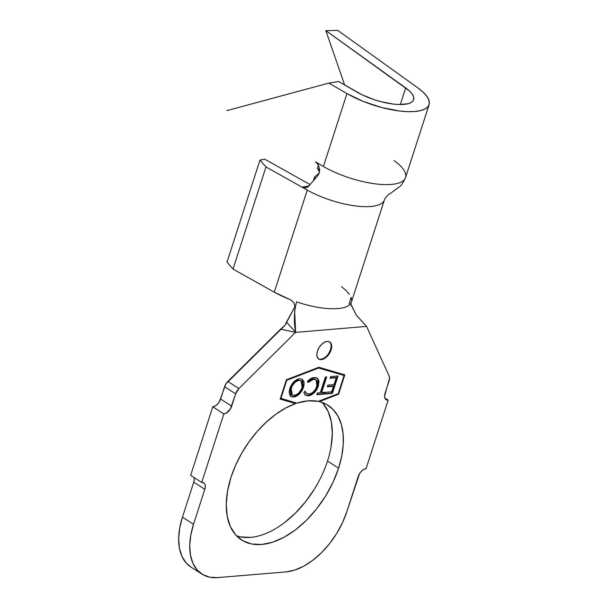 <?xml version="1.0" encoding="UTF-8"?>
<svg xmlns="http://www.w3.org/2000/svg" width="608" height="608" viewBox="0 0 608 608"><rect width="100%" height="100%" fill="white"/><g stroke="black" fill="none" stroke-linecap="round" stroke-linejoin="round"><path stroke-width="0.91" d="M318.516 358.872A10.154 5.958 122.7 0 0 330.539 349.592L331.094 349.95A10.154 5.958 -57.3 0 1 318.79 359.062A10.154 5.958 -57.3 0 1 317.444 351.09L319.094 347.556L321.526 344.478L324.376 342.312L327.218 341.4L329.604 341.878L331.178 343.672L331.702 346.499L331.094 349.95L329.445 353.476L327.013 356.562L324.163 358.72L321.328 359.632L318.942 359.153L317.361 357.367L316.836 354.532L317.444 351.09A10.154 5.958 -57.3 0 1 329.756 341.97A10.154 5.958 -57.3 0 1 331.094 349.95L330.539 349.592A10.154 5.958 122.7 0 0 329.468 341.802M236.497 535.792A80.02 46.96 122.7 0 0 327.514 461.062L338.588 468.168A80.02 46.96 -57.3 0 1 241.612 540.01A80.02 46.96 -57.3 0 1 231.048 477.151L235.699 465.044L241.741 453.15L249.006 441.811L257.283 431.338L266.342 422.043L275.926 414.185L285.76 407.976L295.564 403.598L280.159 399.099L286.414 379.734L318.858 367.262L344.827 374.855L338.572 394.22L338.018 393.862L318.774 401.257L338.018 393.862L338.572 394.22L319.329 401.614L318.774 401.257A80.02 46.96 -57.3 0 0 318.63 401.227A80.02 46.96 -57.3 0 1 318.774 401.257L326.777 404.548L333.032 409.412L337.926 416.062L341.316 424.323L343.102 433.952L343.239 444.668L341.719 456.19L338.588 468.168L333.032 482.266L325.622 495.999L316.639 508.828L306.44 520.273L295.404 529.887L283.966 537.305L272.559 542.23L261.622 544.487L251.575 543.985L242.805 540.74L235.653 534.88L230.394 526.627L227.225 516.298L226.26 504.298L227.552 491.082L231.048 477.151A80.02 46.96 -57.3 0 1 295.564 403.598L295.009 403.248A80.02 46.96 -57.3 0 1 296.005 402.906A80.02 46.96 -57.3 0 0 295.009 403.248L280.159 399.099L286.414 379.734L318.858 367.262L344.827 374.855L338.572 394.22L319.329 401.614A80.02 46.96 -57.3 0 1 328.031 405.308A80.02 46.96 -57.3 0 1 338.588 468.168L327.514 461.062A80.02 46.96 122.7 0 0 322.065 402.42M296.871 403.157A80.02 46.96 -57.3 0 1 318.242 401.371L338.208 393.695L344.098 375.47L318.615 368.015L286.778 380.258L280.888 398.483L296.871 403.157L308.02 400.832L318.242 401.371L338.208 393.695L344.098 375.47L318.068 367.665L344.098 375.47L318.068 367.665L286.383 379.84L318.068 367.665L318.615 368.015L286.778 380.258L286.338 379.977L286.778 380.258L280.888 398.483L280.448 398.202L296.871 403.157M326.686 376.914L321.586 392.646L324.505 392.403L323.95 394.106L316.806 394.683L317.353 392.988L320.256 392.753L325.364 377.021L326.686 376.914L325.364 377.021L320.256 392.753L317.353 392.988L316.806 394.683L323.95 394.106L324.505 392.403L321.032 392.289L321.586 392.646L326.686 376.914M302.153 379.301L302.997 386.893L303.552 387.25L302.244 379.293L299.607 378.738L302.032 379.172L303.62 380.958L304.182 383.777L303.552 387.25L301.918 390.807L299.493 393.931L296.628 396.12L292.478 396.994L291.323 396.614L289.704 394.82L289.15 391.962L290.122 387.547L293.892 381.801L296.765 379.612L299.607 378.738C295.26 379.59 291.992 382.827 289.803 388.451L291.088 396.477L293.778 397.032C298.125 396.135 301.378 392.874 303.552 387.25L302.997 386.893C300.831 392.517 297.57 395.778 293.231 396.674L290.814 396.287M316.897 377.933L318.121 379.764L317.771 385.837L318.326 386.194L317.612 388.01L314.138 392.874L311.228 394.995L307.435 395.823L305.125 394.919L303.84 392.601L305.208 391.468L305.718 392.684L307.618 394.022L309.54 394.007L311.592 393.186L313.622 391.636L315.894 388.679L317.536 383.253L317.064 380.912L315.696 379.483L312.299 379.445L308.15 382.409L307.458 381.452L309.1 379.833L313.447 377.629L317.004 377.986L318.387 379.438L318.964 381.429L318.326 386.194L318.676 380.122L317.171 378.085L314.268 377.515C311.972 377.674 309.7 378.989 307.458 381.452L308.15 382.409L313.652 379.172L315.985 379.65L317.004 386.148C315.195 390.784 312.489 393.437 308.894 394.098L306.614 393.604L305.208 391.468L303.84 392.601L305.558 395.246L308.355 395.816L305.74 395.238M330.638 376.572L338.048 375.972L332.401 393.391L324.93 393.999L325.493 392.282L331.656 391.78L333.42 386.331L327.309 386.832L327.864 385.122L333.974 384.628L336.194 377.788L330.083 378.29L330.638 376.572L330.083 378.29L336.194 377.788L333.974 384.628L327.864 385.122L327.309 386.832L333.42 386.331L331.656 391.78L325.493 392.282L324.93 393.999L332.401 393.391L338.048 375.972L330.638 376.572M265.992 166.972L259.981 160.064L264.693 159.159L309.989 184.528L264.693 159.159L259.981 160.064L227.004 262.154L259.981 160.064L265.992 166.972L233.016 269.063L227.004 262.154L233.016 269.063L265.992 166.972L302.054 187.165L265.992 166.972M309.138 185.82L302.054 187.165L309.138 185.82M314.564 176.989L319.337 172.885L314.564 176.989L313.538 180.173L314.564 176.989L315.75 177.87L314.564 176.989M319.481 172.277L317.391 168.234L318.402 165.102L317.391 168.234L319.671 169.936L317.391 168.234L319.481 172.277M295.23 307.42L294.956 306.622L285.114 325.181L280.577 329.164L295.572 332.378L238.906 388.565L227.833 381.459L280.577 329.164L295.572 332.378L238.906 388.565L235.646 393.855L231.671 406.144L220.598 399.046L224.572 386.749L235.646 393.855L230.356 408.971L226.13 413.166L223.858 413.896L201.719 482.44L190.646 475.334L212.785 406.79L223.858 413.896L201.719 482.44L203.627 482.82L204.888 484.257L205.306 486.522L204.82 489.273L193.519 524.278L182.446 517.172A63.369 37.187 122.7 0 0 190.806 566.952L201.879 574.058A63.369 37.187 -57.3 0 1 193.519 524.278L182.446 517.172L193.747 482.174L204.82 489.273L193.519 524.278L190.752 535.306L189.726 545.771L190.486 555.279L193.002 563.456L197.167 569.992L202.829 574.628L209.775 577.205L217.725 577.6L285.965 571.9L294.622 570.114L303.658 566.208L312.717 560.34L321.457 552.725L329.536 543.666L336.642 533.505L342.517 522.629L346.917 511.465L359.541 473.64L361.486 471.17L363.766 469.444L366.039 468.715L388.178 400.17L384.887 398.058L388.178 400.17L386.262 399.79L385.008 398.354L384.583 396.089L389.53 378.282L389.112 376.018L366.586 326.405L295.572 332.378L366.586 326.405L356.531 315.385L350.732 304.281M350.618 303.628L356.288 315.066L366.586 326.405L389.112 376.018A8.124 4.765 -57.3 0 1 389.044 381.041L385.069 393.33A8.124 4.765 -57.3 0 0 386.141 399.714A8.124 4.765 -57.3 0 0 388.178 400.17L366.039 468.715A8.124 4.765 -57.3 0 0 358.218 476.459L346.917 511.465A63.369 37.187 -57.3 0 1 285.965 571.9L217.725 577.6A63.369 37.187 -57.3 0 1 201.879 574.058M291.027 327.096L286.467 322.103L285.114 325.181L225.887 383.922L219.283 401.865L217.337 404.335L215.057 406.06L212.785 406.79L190.646 475.334L201.719 482.44A8.124 4.765 -57.3 0 1 203.748 482.896A8.124 4.765 -57.3 0 1 204.82 489.273L193.747 482.174L182.446 517.172L179.679 528.2L178.653 538.673L179.413 548.173L181.929 556.35L186.094 562.886L190.882 566.998M194.233 479.416L193.747 482.174A8.124 4.765 122.7 0 0 193.937 477.447M322.909 403.34L328.176 411.593L331.345 421.914L332.302 433.922L331.01 447.138M314.549 488.893L305.566 501.729L295.366 513.167L284.331 522.781M250.549 537.381L240.502 536.879M295.61 332.28L294.66 310.901L296.491 301.864C294.006 311.858 293.71 321.997 295.61 332.28L290.822 326.861M349.152 303.772L351.082 297.304A50.365 16.728 -162.1 0 1 351.272 302.45A50.365 16.728 -162.1 0 1 296.491 301.864A50.365 16.728 17.9 0 0 351.416 302.047L384.393 199.956A50.365 16.728 -162.1 0 1 355.536 205.945A50.365 16.728 -162.1 0 1 307.268 190.084L274.292 292.174L233.016 269.063L274.292 292.174A50.365 16.728 17.9 0 0 289.461 299.296L274.292 292.174L307.268 190.084L302.054 187.165L307.268 190.084A50.365 16.728 17.9 0 0 383.648 201.453M286.467 322.103L295.085 306.348M341.438 286.566L346.089 290.495L349.402 294.287M289.461 299.296L291.954 300.755L293.869 302.913L295.116 307.496M384.416 199.888A50.365 16.728 -162.1 0 1 384.393 199.956C385.708 197.076 387.76 194.872 390.549 193.344L399.289 186.907C400.976 186.002 403.066 182.894 405.544 177.574A52.805 17.533 17.9 0 1 374.543 183.753A52.805 17.533 17.9 0 1 323.418 166.501L315.423 161.88L318.09 164.563L319.519 168.424L319.451 172.429L317.938 175.545L307.937 186.998L305.961 187.849L302.077 187.18L305.923 187.857M238.906 388.565L227.833 381.459A8.124 4.765 122.7 0 0 224.572 386.749L235.646 393.855A8.124 4.765 -57.3 0 1 238.906 388.565M212.785 406.79A8.124 4.765 122.7 0 0 220.598 399.046L231.671 406.144A8.124 4.765 -57.3 0 1 223.858 413.896L212.785 406.79M291.954 300.755L293.869 302.913M394.06 160.603A52.805 17.533 -162.1 0 1 404.708 179.231A52.805 17.533 -162.1 0 1 323.418 166.501L315.423 161.88M346.97 93.579L323.418 166.501L346.97 93.579L363.242 101.414L381.619 107.502L399.623 111.028L407.717 111.667L414.831 111.507L420.728 110.572L425.205 108.893L428.108 106.514L429.347 103.52L428.868 100.016L426.694 96.117L422.894 91.96L417.612 87.681A52.805 17.533 -162.1 0 1 429.096 104.652A52.805 17.533 -162.1 0 1 398.096 110.831A52.805 17.533 -162.1 0 1 346.97 93.579L328.844 83.091L346.97 93.579M417.612 87.681L337.767 30.4L325.842 30.628L405.68 87.909L400.315 104.538L405.68 87.909A36.556 12.137 -162.1 0 1 413.638 99.659A36.556 12.137 -162.1 0 1 392.175 103.938A36.556 12.137 -162.1 0 1 356.774 91.99L338.656 81.502L328.844 83.091L226.868 110.618L328.844 83.091L338.656 81.502L362.125 94.818L374.33 99.72L380.768 101.635L393.232 104.074L398.833 104.515L407.846 103.763L410.94 102.592L412.954 100.943L413.805 98.876L413.478 96.444L411.973 93.746L409.344 90.873L325.842 30.628L344.63 84.96L325.842 30.628L337.767 30.4L417.612 87.681M318.09 164.563L318.417 165.133M309.442 185.372L306.189 187.796M320.773 359.275L323.608 358.363M328.898 353.126L330.539 349.592L331.147 346.15M280.22 398.924L295.009 403.248L280.22 398.924M343.984 375.394L344.219 374.68L343.984 375.394M290.768 396.264L293.231 396.674L296.104 395.747M301.332 390.496L302.313 388.656M302.662 387.828L303.468 385.039M297.403 380.304L298.551 380.076C295.002 380.76 292.349 383.397 290.594 387.988L291.673 394.508L292.228 394.866L291.148 388.345L290.594 387.988L291.148 388.345C292.904 383.754 295.556 381.117 299.106 380.433L300.603 380.517M292.129 384.742L293.892 382.554M294.789 381.756L296.651 380.593M291.779 394.577L290.487 393.125L290.214 389.47M301.135 380.859L298.551 380.076L301.135 380.859L302.199 387.357C300.451 391.917 297.806 394.577 294.272 395.329L292.228 394.866M299.106 380.433L296.788 381.155L294.447 382.911L291.855 386.582L290.624 391.537L291.034 393.482L292.334 394.934L294.272 395.329L296.59 394.569L298.916 392.783L301.629 388.824L302.723 384.56L302.29 382.272L301.044 380.798L299.106 380.433M304.866 391.75L306.614 393.604M315.985 379.65L313.097 378.814L313.652 379.172L313.097 378.814L307.595 382.052L310.331 379.749L312.436 378.906M318.41 381.072L318.121 379.764L318.676 380.122L316.449 377.629M308.355 395.816C312.748 395.086 316.069 391.879 318.326 386.194L317.771 385.837C315.514 391.522 312.193 394.729 307.8 395.458L308.355 395.816M305.946 395.306L308.492 395.367L311.516 394.159M312.626 393.361L316.107 389.432L318.22 384.15M317.832 379.08L317.452 378.495M314.176 378.837L315.142 379.126M306.12 393.285L304.654 391.111M323.813 392.464L323.403 393.748L323.95 394.106L316.935 394.273L323.403 393.748L323.813 392.464M326.002 376.968L321.032 392.289L326.002 376.968M337.364 376.025L331.846 393.034L332.401 393.391L325.067 393.589L331.846 393.034L337.364 376.025M332.872 385.974L333.42 386.331L327.446 386.422L332.872 385.974M335.639 377.439L336.194 377.788L330.212 377.88L335.639 377.439M329.202 341.612L329.756 341.97M350.816 304.844L351.416 302.047M429.096 104.652L405.544 177.574M318.235 358.712L318.79 359.062M291.088 396.477L290.533 396.127M317.171 378.085L316.616 377.728"/></g></svg>
